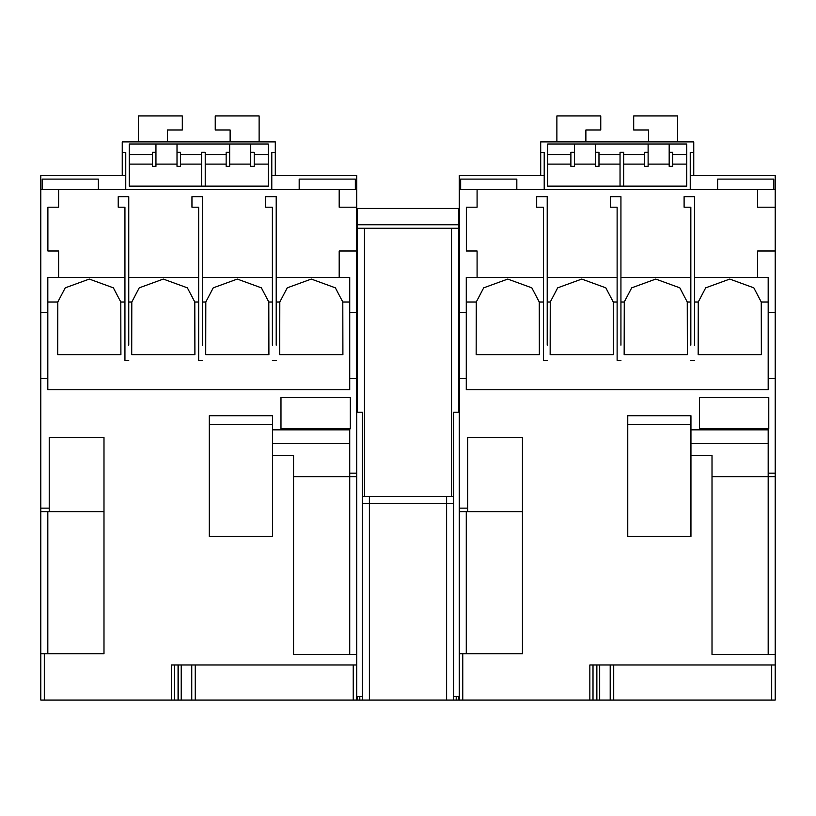 <?xml version="1.0" encoding="UTF-8"?>
<svg xmlns="http://www.w3.org/2000/svg" width="816" height="816" viewBox="0 0 816 816"><rect width="100%" height="100%" fill="white"/><g stroke="black" fill="none" stroke-linecap="round" stroke-linejoin="round"><path stroke-width="1.22" d="M757.646 207.203L757.646 189.649L775.2 189.649L775.2 207.203L757.646 207.203M543.395 277.409L477.085 277.409L477.085 250.991L466.344 250.991L466.344 207.203L477.085 207.203L477.085 189.649L757.646 189.649M617.12 277.409L547.21 277.409M690.836 277.409L620.935 277.409M757.646 277.409L768.182 277.409L768.182 312.324L775.2 312.324L775.2 250.991L757.646 250.991L757.646 277.409L694.651 277.409M775.2 250.991L775.2 207.203M543.395 345.168L543.395 360.335L547.21 360.335L543.395 360.335L543.395 207.203L536.683 207.203L536.683 196.666L547.21 196.666L547.21 345.168M617.12 345.168L617.12 360.335L620.935 360.335L617.12 360.335L617.12 207.203L610.399 207.203L610.399 196.666L620.935 196.666L620.935 345.168M690.836 345.168L690.836 207.203L684.104 207.203L684.104 196.666L694.651 196.666L694.651 345.168M543.395 302.002L539.254 302.002L531.818 287.834L507.756 279.072L483.694 287.834L476.258 302.002L466.273 302.002M617.12 302.002L613.255 302.002L605.819 287.834L581.757 279.072L557.695 287.834L550.259 302.002L547.21 302.002M690.836 302.002L687.256 302.002L679.82 287.834L655.758 279.072L631.696 287.834L624.26 302.002L620.935 302.002M539.254 302.002L539.345 354.644L476.156 354.644L476.258 302.002M613.255 302.002L613.346 354.644L550.157 354.644L550.259 302.002M687.256 302.002L687.358 354.644L624.158 354.644L624.26 302.002M768.182 302.002L761.257 302.002L753.821 287.834L729.759 279.072L705.697 287.834L698.261 302.002L694.651 302.002M761.257 302.002L761.359 354.644L698.17 354.644L698.261 302.002M544.211 175.603L459.255 175.603L459.255 312.324L466.273 312.324L466.273 389.742L768.182 389.742L768.182 378.512L775.2 378.512L775.2 476.666L768.182 476.666L768.182 429.848L690.948 429.848L690.948 415.721L627.759 415.721L627.759 536.489L690.948 536.489L690.948 429.848M768.182 312.324L768.182 378.512M466.273 312.324L466.273 277.409L477.085 277.409M459.255 189.649L477.085 189.649M459.255 508.133L467.68 508.133L467.68 511.642L459.255 511.642L459.255 378.512L466.273 378.512M459.255 312.324L459.255 378.512M459.255 700.077L459.255 653.738L462.764 653.738L462.764 700.077L459.255 700.077M459.255 511.642L459.255 653.738M613.714 664.969L613.714 700.077L610.205 700.077L610.205 664.969L775.2 664.969L775.2 476.666M690.244 175.603L775.2 175.603L775.2 189.649M775.2 312.324L775.2 378.512M462.764 653.738L522.444 653.738L522.444 437.488L467.68 437.488L467.68 508.133M775.2 654.442L712.011 654.442L712.011 455.512L690.948 455.512M768.774 428.849L768.774 397.494L699.434 397.494L699.434 428.849L768.774 428.849M610.205 664.969L589.846 664.969L589.846 700.077L462.764 700.077M768.182 654.442L768.182 476.666L712.011 476.666M596.863 664.969L596.863 700.077L593.008 700.077L593.008 664.969L589.846 664.969M589.846 700.077L593.008 700.077M775.2 664.969L775.2 700.077L771.691 700.077L771.691 664.969M613.714 700.077L771.691 700.077M610.205 700.077L596.863 700.077M547.72 144.014L686.735 144.014L686.735 186.14L547.72 186.14L547.72 144.014M595.466 152.306L595.466 166.342L598.975 166.342L598.975 152.306L595.466 152.306L595.466 144.014M574.403 166.342L574.403 152.306L570.884 152.306L570.884 166.342L574.403 166.342M669.181 152.306L669.181 166.342L672.69 166.342L672.69 152.306L669.181 152.306L669.181 144.014M648.118 166.342L648.118 152.306L644.609 152.306L644.609 166.342L648.118 166.342M540.702 175.603L540.702 141.902L693.753 141.902L693.753 152.439L690.244 152.439L690.244 189.649M544.211 189.649L544.211 152.439L540.702 152.439M693.753 175.603L693.753 152.439M574.403 144.014L574.403 152.306M574.403 164.108L595.466 164.108M598.975 154.54L620.038 154.54M598.975 164.108L620.038 164.108M623.679 164.108L644.609 164.108M623.679 154.54L644.609 154.54M648.118 144.014L648.118 152.306M648.118 164.108L669.181 164.108M672.69 154.54L686.735 154.54M672.69 164.108L686.735 164.108M547.72 164.108L570.884 164.108M547.72 154.54L570.884 154.54M773.792 189.649L773.792 179.112L717.631 179.112L717.631 189.649M460.663 189.649L460.663 179.112L516.824 179.112L516.824 189.649M585.878 141.902L585.878 129.968L600.76 129.968L600.76 115.923L556.879 115.923L556.879 141.902M648.577 141.902L648.577 129.968L633.695 129.968L633.695 115.923L677.576 115.923L677.576 141.902M623.679 186.14L623.679 152.306L620.038 152.306L620.038 186.14M466.273 511.642L466.273 653.738M599.678 664.969L599.678 700.077M596.516 664.969L596.516 700.077M768.182 443.516L690.948 443.516M467.68 511.642L522.444 511.642M627.759 424.412L690.948 424.412M690.836 360.335L694.651 360.335L690.836 360.335M446.617 700.077L446.617 503.482L453.635 503.482L453.635 696.568L458.551 696.568L458.551 700.077L362.365 700.077L362.365 412.213L357.449 412.213L357.449 228.266L458.551 228.266L458.551 412.213L453.635 412.213L453.635 700.077M453.635 496.465L451.534 496.465L451.534 228.266M364.466 228.266L364.466 496.465L451.534 496.465M364.466 496.465L362.365 496.465M357.449 228.266L357.449 208.457L458.551 208.457L458.551 228.266M362.365 700.077L357.449 700.077L357.449 696.568L359.795 696.568L359.795 700.077M362.365 696.568L359.795 696.568M456.205 696.568L456.205 700.077M339.191 207.203L339.191 189.649L356.745 189.649L356.745 207.203L339.191 207.203M124.94 277.409L58.63 277.409L58.63 250.991L47.889 250.991L47.889 207.203L58.63 207.203L58.63 189.649L339.191 189.649M198.665 277.409L128.755 277.409M272.381 277.409L202.48 277.409M339.191 277.409L349.727 277.409L349.727 312.324L356.745 312.324L356.745 250.991L339.191 250.991L339.191 277.409L276.206 277.409M356.745 250.991L356.745 207.203M124.94 345.168L124.94 360.335L128.755 360.335L124.94 360.335L124.94 207.203L118.228 207.203L118.228 196.666L128.755 196.666L128.755 345.168M198.665 345.168L198.665 360.335L202.48 360.335L198.665 360.335L198.665 207.203L191.954 207.203L191.954 196.666L202.48 196.666L202.48 345.168M272.381 345.168L272.381 207.203L265.649 207.203L265.649 196.666L276.206 196.666L276.206 345.168M124.94 302.002L120.799 302.002L113.363 287.834L89.301 279.072L65.239 287.834L57.803 302.002L47.818 302.002M198.665 302.002L194.8 302.002L187.364 287.834L163.302 279.072L139.24 287.834L131.804 302.002L128.755 302.002M272.381 302.002L268.801 302.002L261.365 287.834L237.303 279.072L213.241 287.834L205.805 302.002L202.48 302.002M120.799 302.002L120.901 354.644L57.712 354.644L57.803 302.002M194.8 302.002L194.902 354.644L131.713 354.644L131.804 302.002M268.801 302.002L268.903 354.644L205.714 354.644L205.805 302.002M349.727 302.002L342.802 302.002L335.366 287.834L311.304 279.072L287.242 287.834L279.806 302.002L276.206 302.002M342.802 302.002L342.904 354.644L279.715 354.644L279.806 302.002M125.756 175.603L40.8 175.603L40.8 312.324L47.818 312.324L47.818 389.742L349.727 389.742L349.727 378.512L356.745 378.512L356.745 476.666L349.727 476.666L349.727 429.848L272.493 429.848L272.493 415.721L209.304 415.721L209.304 536.489L272.493 536.489L272.493 429.848M349.727 312.324L349.727 378.512M47.818 312.324L47.818 277.409L58.63 277.409M40.8 189.649L58.63 189.649M40.8 508.133L49.225 508.133L49.225 511.642L40.8 511.642L40.8 378.512L47.818 378.512M40.8 312.324L40.8 378.512M40.8 700.077L40.8 653.738L44.309 653.738L44.309 700.077L40.8 700.077M40.8 511.642L40.8 653.738M195.259 664.969L195.259 700.077L191.75 700.077L191.75 664.969L356.745 664.969L356.745 476.666M271.789 175.603L356.745 175.603L356.745 189.649M356.745 312.324L356.745 378.512M44.309 653.738L103.989 653.738L103.989 437.488L49.225 437.488L49.225 508.133M356.745 654.442L293.556 654.442L293.556 455.512L272.493 455.512M350.319 428.849L350.319 397.494L280.979 397.494L280.979 428.849L350.319 428.849M191.75 664.969L171.391 664.969L171.391 700.077L44.309 700.077M349.727 654.442L349.727 476.666L293.556 476.666M178.408 664.969L178.408 700.077L174.553 700.077L174.553 664.969L171.391 664.969M171.391 700.077L174.553 700.077M356.745 664.969L356.745 700.077L353.236 700.077L353.236 664.969M195.259 700.077L353.236 700.077M191.75 700.077L178.408 700.077M129.265 144.014L268.28 144.014L268.28 186.14L129.265 186.14L129.265 144.014M177.011 152.306L177.011 166.342L180.52 166.342L180.52 152.306L177.011 152.306L177.011 144.014M155.948 166.342L155.948 152.306L152.439 152.306L152.439 166.342L155.948 166.342M250.726 152.306L250.726 166.342L254.235 166.342L254.235 152.306L250.726 152.306L250.726 144.014M229.663 166.342L229.663 152.306L226.154 152.306L226.154 166.342L229.663 166.342M122.247 175.603L122.247 141.902L275.298 141.902L275.298 152.439L271.789 152.439L271.789 189.649M125.756 189.649L125.756 152.439L122.247 152.439M275.298 175.603L275.298 152.439M155.948 144.014L155.948 152.306M155.948 164.108L177.011 164.108M180.52 154.54L201.583 154.54M180.52 164.108L201.583 164.108M205.224 164.108L226.154 164.108M205.224 154.54L226.154 154.54M229.663 144.014L229.663 152.306M229.663 164.108L250.726 164.108M254.235 154.54L268.28 154.54M254.235 164.108L268.28 164.108M129.265 164.108L152.439 164.108M129.265 154.54L152.439 154.54M355.337 189.649L355.337 179.112L299.176 179.112L299.176 189.649M42.208 189.649L42.208 179.112L98.369 179.112L98.369 189.649M167.423 141.902L167.423 129.968L182.305 129.968L182.305 115.923L138.424 115.923L138.424 141.902M230.122 141.902L230.122 129.968L215.24 129.968L215.24 115.923L259.121 115.923L259.121 141.902M205.224 186.14L205.224 152.306L201.583 152.306L201.583 186.14M47.818 511.642L47.818 653.738M181.223 664.969L181.223 700.077M178.061 664.969L178.061 700.077L178.061 664.969M349.727 443.516L272.493 443.516M49.225 511.642L103.989 511.642M209.304 424.412L272.493 424.412M272.381 360.335L276.206 360.335L272.381 360.335M768.182 473.158L775.2 473.158M357.449 224.747L458.551 224.747M446.617 496.465L446.617 503.482L369.383 503.482L369.383 700.077M369.383 496.465L369.383 503.482L362.365 503.482M349.727 473.158L356.745 473.158"/></g></svg>
